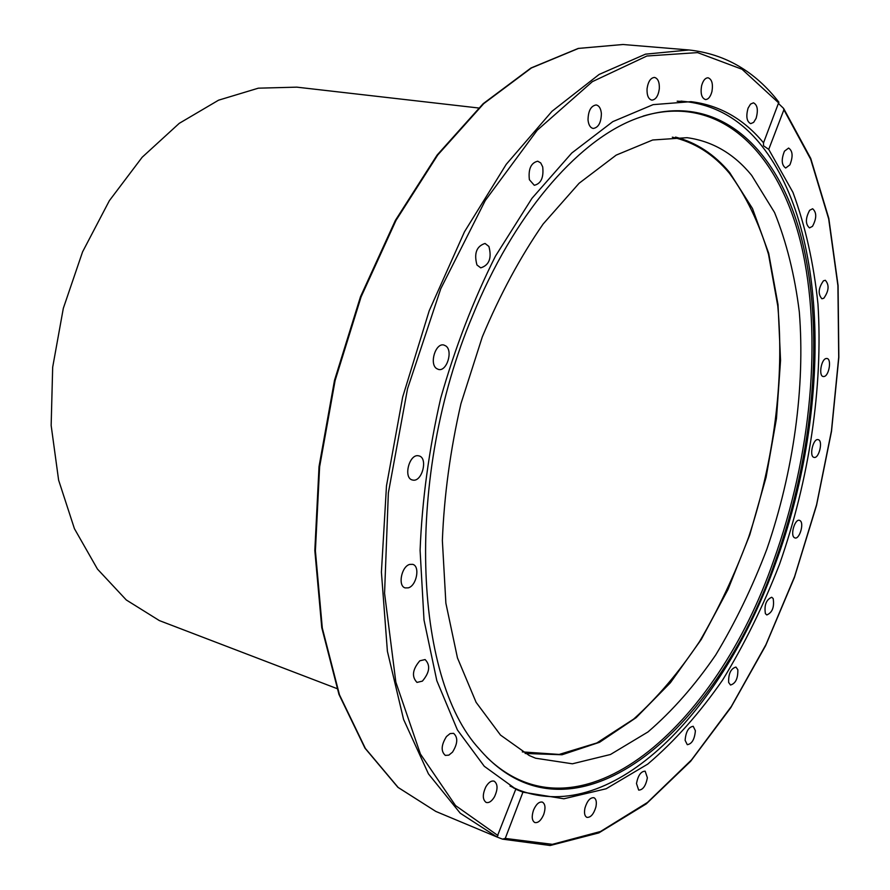 <?xml version="1.0" encoding="UTF-8"?>
<svg xmlns="http://www.w3.org/2000/svg" width="890" height="890" viewBox="0 0 890 890"><rect width="100%" height="100%" fill="white"/><g stroke="black" fill="none" stroke-linecap="round" stroke-linejoin="round"><path stroke-width="1.33" d="M677.179 101.193L686.668 101.716C716.461 105.432 741.526 120.183 761.862 145.982C830.626 233.124 830.07 415.641 775.579 563.192C723.859 709.553 613.588 826.465 518.703 789.975L510.026 786.07M775.168 561.612C716.895 732.114 571.936 857.037 479.298 748.991C413.438 678.08 404.605 476.328 472.623 315.705C513.352 215.391 575.875 142.956 632.812 119.939C713.658 87.442 777.026 144.403 801.189 237.152C825.23 330.902 813.905 454.256 775.168 561.612M486.652 757.134C580.336 848.226 716.795 725.428 773.477 561.034C811.168 456.626 822.872 337.065 801.145 244.372C779.184 152.668 720.477 93.016 643.092 116.101M675.566 137.082C696.369 142.534 714.37 154.326 729.589 172.449L752.506 208.549L768.704 253.361L778.027 304.669L780.552 360.383L776.469 418.556L766.079 477.329L749.758 534.901L727.987 589.525L701.298 639.421L670.393 682.764L636.116 717.685L599.548 742.293L562.013 754.765L525.133 753.474M529.227 755.521L500.514 735.084L476.106 702.332L457.46 657.899L445.879 603.198L442.363 540.486C444.132 495.63 450.329 450.029 460.942 403.693L482.302 336.887C500.013 294.623 520.294 256.999 543.134 224.024L579.09 183.273L616.203 155.105L652.681 139.997L687.024 137.683C712.345 141.121 733.872 153.647 751.605 175.274L774.556 212.51C786.526 242.136 794.77 275.288 799.32 311.945C805.317 387.161 793.491 471.478 766.924 548.997C752.428 587.066 735.351 622.388 715.716 654.973C694.823 685.456 672.239 711.11 647.976 731.947L610.462 754.498L572.404 763.798L535.591 758.213L529.227 755.521M778.572 103.574L783.489 108.291L783.89 109.782L768.738 149.398L792.934 192.34C805.35 225.982 813.683 263.206 817.966 303.991C823.183 387.439 809.221 479.721 779.495 564.338C763.32 605.89 744.374 644.438 722.635 680.005C699.529 713.29 674.553 741.337 647.72 764.121L606.157 788.763L563.893 798.775L522.931 792.178L505.253 838.413L502.494 839.136L497.009 837.012L515.811 789.085L484.282 766.29L457.416 729.967L436.823 680.705L424.007 620.03L420.091 550.387C422.049 500.525 428.924 449.806 440.706 398.231C455.157 347.445 473.413 300.075 495.463 256.131L531.942 198.348L571.769 153.024L612.81 121.63L653.104 104.642L690.996 101.66C719.487 105.153 743.662 118.882 763.52 142.834L778.872 102.161C754.931 71.267 724.972 53.878 688.982 49.974L645.473 54.168L599.159 74.426L551.978 111.306L506.232 164.339L464.469 231.812L429.214 310.743L402.68 397.04L386.483 485.851L381.409 572.148L387.395 651.269L403.57 719.409L428.457 773.888L460.23 813.204L497.009 837.012L435.822 811.424L398.153 787.461L365.367 748.434L339.468 694.801L322.302 628.04L315.394 550.81L319.621 466.816L335.107 380.542L361.106 296.837L396.039 220.331L437.758 154.971L483.737 103.629L531.441 67.951L578.522 48.416L622.989 44.5L578.255 48.416L530.974 67.996L483.148 103.707L437.124 155.038L395.394 220.353L360.472 296.771L334.495 380.375L319.032 466.549L314.826 550.476L321.768 627.673L338.979 694.456L364.978 748.178L397.919 787.339L435.822 811.424M515.755 789.23L522.931 792.178M768.738 149.398L763.475 145.749L763.52 142.834M800.266 520.772C804.26 523.721 799.376 539.574 794.97 537.949L794.18 537.538C790.153 534.656 795.037 518.692 799.443 520.327L800.266 520.772M773.176 598.558C774.456 607.102 772.331 612.565 766.824 614.946L765.4 613.666C764.098 605.122 766.212 599.649 771.73 597.246L773.176 598.558M737.832 669.703C738.044 678.447 735.607 683.553 730.523 685.022L728.632 682.43C728.409 673.685 730.835 668.568 735.919 667.066L737.832 669.703M695.39 730.712C694.634 739.29 691.931 743.951 687.28 744.674L685.111 740.313C685.867 731.702 688.56 727.041 693.21 726.307L695.39 730.712M647.375 777.804C645.806 785.892 642.903 789.986 638.675 790.109L636.484 783.5C638.063 775.401 640.956 771.296 645.172 771.174L647.375 777.804M595.888 807.041C593.663 814.25 590.66 817.688 586.866 817.354C584.619 816.108 583.985 813.004 584.964 808.042C587.189 800.833 590.192 797.384 593.964 797.718C596.222 798.975 596.867 802.079 595.888 807.041M543.723 814.472C541.098 820.48 538.116 823.161 534.779 822.527C531.886 820.636 531.464 816.508 533.51 810.156C536.147 804.16 539.118 801.49 542.422 802.113C545.325 804.004 545.759 808.12 543.723 814.472M494.484 796.795C491.758 801.323 488.966 803.192 486.129 802.424C482.469 799.609 482.391 794.392 485.884 786.771C488.621 782.288 491.38 780.43 494.195 781.186C497.866 783.979 497.966 789.185 494.484 796.795M452.509 752.139L448.838 755.143L445.323 755.399C440.784 751.327 441.173 745.041 446.469 736.542L450.106 733.582L453.577 733.338C458.128 737.365 457.772 743.628 452.509 752.139M422.394 681.128L416.998 682.408C411.514 676.7 412.448 669.491 419.802 660.803L425.097 659.557C430.615 665.208 429.714 672.395 422.394 681.128M408.299 587.856L405.195 587.912C397.619 586.121 401.435 566.351 409.756 564.405L412.726 564.36C420.325 566.129 416.62 585.754 408.299 587.856M412.916 480.099L412.359 479.977C403.036 478.052 409.278 453.566 418.522 455.802L418.945 455.891C428.268 457.772 422.205 482.102 412.916 480.099M436.589 368.56C429.08 363.743 435.666 342.561 443.888 345.042L445.868 345.976C453.299 350.949 446.669 371.953 438.447 369.428L436.589 368.56M476.951 264.964C473.847 253.372 476.539 246.196 485.039 243.46L488.899 246.441C491.947 258.055 489.222 265.198 480.722 267.857L476.951 264.964M529.383 179.702C528.193 169.022 530.974 162.859 537.727 161.201L540.72 162.926L542.7 166.875C543.846 177.544 541.042 183.685 534.289 185.287L529.383 179.702M588.023 119.927C588.223 110.85 590.927 105.854 596.133 104.953C599.104 105.576 600.861 108.447 601.384 113.553C601.162 122.62 598.447 127.593 593.23 128.46C590.304 127.837 588.568 124.989 588.023 119.927M647.052 88.8C648.098 81.613 650.579 77.831 654.495 77.419C657.977 78.376 659.579 82.169 659.323 88.778C658.277 95.953 655.785 99.736 651.847 100.125C648.41 99.168 646.808 95.397 647.052 88.8M701.576 85.863C703.011 80.59 705.169 77.897 708.062 77.786C711.889 79.221 713.19 83.782 711.956 91.481C710.52 96.765 708.351 99.458 705.447 99.558C701.643 98.134 700.352 93.561 701.576 85.863M748.09 108.113L750.537 104.097L753.441 102.817C757.49 104.875 758.369 110.049 756.1 118.337L753.641 122.375L750.715 123.654C746.688 121.596 745.809 116.412 748.09 108.113M784.457 151.178L788.607 148.063C792.768 150.888 793.19 156.484 789.886 164.873L785.692 168.01C781.553 165.184 781.142 159.577 784.457 151.178M809.655 210.274L812.637 208.749C816.798 212.454 816.753 218.317 812.492 226.349L809.477 227.896C805.328 224.191 805.383 218.317 809.655 210.274M823.473 280.795L825.341 280.283C829.435 284.978 828.924 290.963 823.806 298.25L821.904 298.784C817.821 294.056 818.344 288.06 823.473 280.795M826.143 358.514L826.988 358.492C831.794 358.937 829.135 375.669 824.14 376.492L823.239 376.526C818.433 376.081 821.136 359.237 826.143 358.514M818.188 439.66C823.328 440.517 819.011 458.962 814.039 457.382L814.039 457.382C808.865 456.637 813.149 438.069 818.133 439.649L818.188 439.66M478.598 107.99L296.804 87.153L258.334 88.177L218.573 100.181L179.235 123.354L142.178 157.241L109.348 200.706L82.559 251.892L63.312 308.352L52.677 367.225L51.153 425.453L58.618 480.133L74.426 528.682L97.466 569.088L126.291 599.971L159.355 620.586L336.909 688.56M672.328 137.171C694.378 142.133 713.38 154.126 729.322 173.127C745.92 195.644 758.992 222.745 768.526 254.407L777.782 305.982C784.535 379.084 773.877 461.176 748.657 537.137C734.84 574.484 718.464 609.294 699.518 641.568C679.304 671.894 657.365 697.727 633.68 719.064L596.856 742.95L559.176 754.431L522.308 751.905M783.89 109.782L810.69 159.254L828.668 218.862L837.913 285.701L838.714 357.146L831.449 430.86L816.586 504.697L794.581 576.62L765.979 644.56L731.38 706.404L691.552 759.86L647.497 802.446L600.516 831.505L552.367 844.332L505.253 838.413M497.988 835.577L455.524 805.561L420.414 754.03L395.85 682.163L384.569 593.296L388.34 493.049L407.52 388.797L440.772 288.727L485.272 200.517L537.204 130.251L592.384 81.635L646.908 56.003L697.582 52.61L742.049 69.264L778.783 103.006M681.006 101.126L686.668 101.716M513.397 787.884L518.703 789.975M688.982 49.974L622.989 44.5M783.712 108.602L810.734 158.431L828.812 218.384L838.08 285.545L838.847 357.313L831.516 431.327L816.531 505.431L794.37 577.588L765.578 645.74L730.746 707.739L690.64 761.295L646.251 803.904L598.859 832.895L550.176 845.5L502.494 839.136"/></g></svg>
